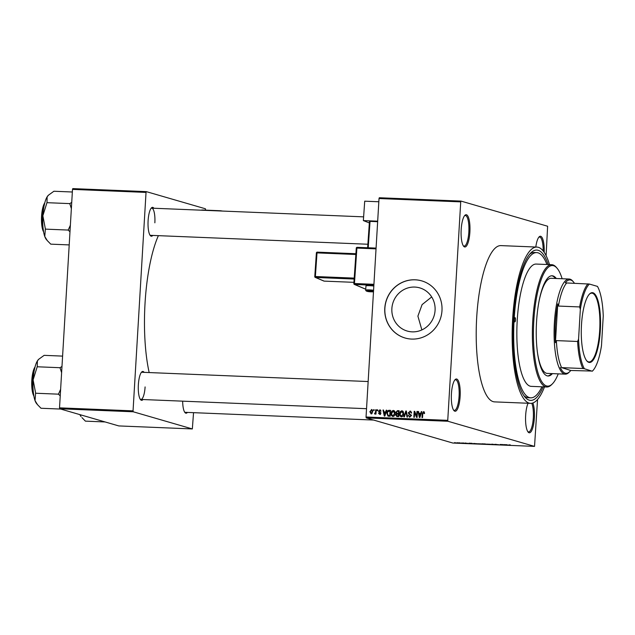 <?xml version="1.0" encoding="UTF-8"?>
<svg xmlns="http://www.w3.org/2000/svg" width="635" height="635" viewBox="0 0 635 635"><rect width="100%" height="100%" fill="white"/><g stroke="black" fill="none" stroke-linecap="round" stroke-linejoin="round"><path stroke-width="0.95" d="M469.884 232.1A16.153 4.413 -87.7 0 1 463.645 246.261A16.153 4.413 -87.7 0 1 461.177 229.576A16.153 4.413 -87.7 0 1 464.915 215.313A16.153 4.413 -87.7 0 1 469.884 232.1M463.288 245.769A15.303 4.183 92.3 0 0 464.09 246.094A15.303 4.183 92.3 0 0 468.836 231.997A15.303 4.183 92.3 0 0 465.344 215.511A15.303 4.183 92.3 0 0 464.518 215.773M532.868 402.979A16.153 4.413 -87.7 0 1 534.36 417.917A16.153 4.413 -87.7 0 1 528.122 432.07A16.153 4.413 -87.7 0 1 525.653 415.385A16.153 4.413 -87.7 0 1 528.058 403.257M527.764 431.586A15.303 4.183 92.3 0 0 528.566 431.903A15.303 4.183 92.3 0 0 533.313 417.814A15.303 4.183 92.3 0 0 531.741 403.281M460.129 396.375A16.153 4.413 -87.7 0 1 453.89 410.528A16.153 4.413 -87.7 0 1 451.421 393.843A16.153 4.413 -87.7 0 1 455.152 379.587A16.153 4.413 -87.7 0 1 460.129 396.375M453.533 410.035A15.303 4.183 92.3 0 0 454.327 410.361A15.303 4.183 92.3 0 0 459.081 396.272A15.303 4.183 92.3 0 0 455.581 379.786A15.303 4.183 92.3 0 0 454.763 380.048M421.862 329.922L417.901 316.127L422.092 304.617L431.689 296.942M435.078 310.348A22.471 21.574 106.2 0 1 407.21 331.049A22.471 21.574 106.2 0 1 391.874 308.578A22.471 21.574 106.2 0 1 419.743 287.877A22.471 21.574 106.2 0 1 435.078 310.348M384.786 308.261A29.75 28.559 -73.8 0 0 405.09 338.01A29.75 28.559 -73.8 0 0 441.984 310.61A29.75 28.559 -73.8 0 0 421.68 280.86A29.75 28.559 -73.8 0 0 384.786 308.261M421.719 280.876A29.75 28.559 -73.8 0 0 384.881 308.292A29.75 28.559 -73.8 0 0 405.138 338.018M152.773 235.426A14.454 3.945 -87.7 0 1 150.312 235.585A14.454 3.945 -87.7 0 1 148.106 220.655A14.454 3.945 -87.7 0 1 151.447 207.899A14.454 3.945 -87.7 0 1 153.892 208.248M149.955 235.085A13.597 3.715 92.3 0 0 150.622 235.339L367.871 244.245M143.026 399.534A14.454 3.945 -87.7 0 1 140.565 399.685A14.454 3.945 -87.7 0 1 138.359 384.754A14.454 3.945 -87.7 0 1 141.7 371.999A14.454 3.945 -87.7 0 1 144.137 372.356M140.208 399.185A13.597 3.715 92.3 0 0 140.875 399.447A13.597 3.715 92.3 0 0 145.097 386.921M187.428 412.417A14.454 3.945 -87.7 0 1 184.968 412.575A14.454 3.945 -87.7 0 1 182.666 401.161M184.61 412.075A13.597 3.715 92.3 0 0 185.277 412.329L373.61 420.053M543.147 386.858A75.224 20.55 -87.7 0 1 524.931 397.05A75.224 20.55 -87.7 0 1 513.437 319.334A75.224 20.55 -87.7 0 1 530.844 252.905A75.224 20.55 -87.7 0 1 548.164 264.557M523.867 395.653A72.676 19.852 92.3 0 0 528.288 397.732L530.741 397.835A72.676 19.852 92.3 0 0 541.909 386.81M549.513 264.612A78.2 21.36 92.3 0 0 536.924 247.078A78.2 21.36 92.3 0 0 512.635 319.103A78.2 21.36 92.3 0 0 530.519 403.352A78.2 21.36 92.3 0 0 544.497 386.913M536.924 247.078L500.975 245.61A78.2 21.36 92.3 0 0 476.687 317.627A78.2 21.36 92.3 0 0 494.57 401.884L530.519 403.352M158.377 235.656A90.106 24.614 92.3 0 0 145.042 303.228A90.106 24.614 92.3 0 0 149.177 372.562M461.002 201.097L460.724 201.874L379.024 198.525L379.301 197.747L461.002 201.097L547.616 226.235L546.1 255.659M459.375 442.944L456.486 442.825L459.534 443.016M461.613 442.889L463.296 443.246L461.613 442.889M467.741 443.349L464.788 443.103L467.804 443.381M465.804 443.055L465.288 443.039M466.717 443.349L467.249 443.278M473.797 443.42L478.076 443.96L473.567 443.484M482.29 443.77L486.616 444.309L482.195 443.801M491.744 444.119L495.395 444.675L491.712 444.524L491.744 444.119M502.833 444.579L504.96 445.064L500.086 444.468L502.833 444.579M510.342 444.905L508.77 444.952L510.342 444.905M508.778 444.833L509.413 444.841M379.024 198.525L366.046 416.997L447.746 420.346L447.929 421.259L366.22 417.909L452.834 443.039L534.535 446.389L537.551 399.478M447.929 421.259L534.535 446.389M507.19 444.754L507.762 445.183L503.952 444.619L507.19 444.754M498.673 444.698L494.736 444.357L498.753 444.746M496.038 444.294L495.252 444.373M497.427 444.714L498.15 444.619M490.545 444.27L486.553 444.111L490.76 444.373M482.005 443.921L478.012 443.762L482.219 444.024M472.138 443.317L472.702 443.738L472.154 443.722L468.892 443.182L472.138 443.317M463.098 442.952L463.852 443.039L463.098 442.952M459.534 442.801L460.28 442.889L459.534 442.801M454.628 442.603L455.382 442.69L454.628 442.603M373.626 409.662L374.15 409.686L374.094 410.535L373.578 410.512L373.626 409.662L374.142 409.813M377.19 409.813L377.714 409.829L377.666 410.678L377.142 410.654L377.19 409.813L377.706 409.956M386.231 410.178L386.771 410.202L384.842 416.068L384.294 416.044L382.984 410.051L383.532 410.067L383.873 411.861L385.675 411.932L386.231 410.178L386.731 410.329M392.954 416.473C391.549 416.028 390.946 414.988 391.128 413.345L391.771 411.242L393.319 410.393L394.756 411.385L395.145 413.441C395.16 415.123 394.43 416.139 392.954 416.473L392.573 416.417M401.495 416.83C400.09 416.377 399.486 415.338 399.669 413.695L400.312 411.591L401.86 410.742L403.296 411.734L403.685 413.79C403.701 415.473 402.971 416.489 401.495 416.83L401.114 416.766M410.845 411.321L410.012 411.083L411.615 413.155L409.924 411.774L408.813 412.742L411.321 415.6L409.742 417.163L408.289 415.33L409.773 416.473L410.805 415.56L410.678 414.949L408.996 414.179L408.289 412.734L410.464 411.147M411.528 412.274L409.924 411.774M409.742 417.163L409.345 417.1M421.283 411.615L421.831 411.639L419.902 417.505L419.354 417.481L418.044 411.488L418.592 411.512L418.933 413.298L420.735 413.369L421.283 411.615L421.791 411.766M460.724 201.874L447.746 420.346M424.323 412.083L424.553 413.528L424.021 413.583L423.466 412.321L422.886 412.75L422.521 417.608L421.997 417.592L422.235 413.568L423.537 411.631L424.045 411.782M424.386 412.591L423.466 412.321M416.933 411.44L417.449 411.464L417.1 417.385L416.544 417.37L414.631 412.52L414.353 417.274L413.829 417.258L414.179 411.329L414.742 411.353L416.647 416.187L416.933 411.44L417.441 411.591M405.836 410.988L406.344 411.004L407.535 416.997L406.995 416.973L406.082 411.686L404.4 416.87L403.852 416.846L405.836 410.988L406.376 411.139M397.137 416.568L395.795 415.02L396.43 413.806L395.803 412.321L397.494 410.647L399.105 410.71L398.748 416.639L396.661 416.497M389.041 410.297L390.565 410.361L390.207 416.29L387.937 416.084L386.89 413.21C386.858 411.52 387.572 410.551 389.041 410.297L390.549 410.583M388.755 416.227L388.247 416.171M380.413 410.019L379.793 409.837L380.976 411.282L379.722 410.456L378.976 411.091L380.794 413.123L379.547 414.306L378.42 413.028L379.563 413.687L380.27 413.194L378.452 411.178L380.135 409.892M380.897 410.774L379.722 410.456M379.373 413.663L380.476 413.956L379.373 413.663M375.706 409.75L376.23 409.773L375.968 414.083L375.452 414.06L375.491 413.369L374.825 414.115L374.531 413.25L375.428 412.861L375.706 409.75L376.222 409.9M374.531 413.25L375.436 413.496M371.999 409.662L371.443 409.496L372.761 411.79L371.173 413.964L369.856 411.718L371.729 409.543M546.925 264.509A72.676 19.852 92.3 0 0 536.694 252.603L534.241 252.5A72.676 19.852 92.3 0 0 529.661 254.214M72.501 189.389L72.779 188.611L146.312 191.627L146.034 192.405L72.501 189.389L59.523 407.853L133.048 410.869L133.231 411.782L59.698 408.765L118.808 425.926L192.341 428.935L193.54 412.671M133.231 411.782L192.341 428.935M146.312 191.627L205.422 208.78L205.573 210.137M146.034 192.405L133.048 410.869M59.698 408.765L59.523 407.853M154.853 222.814A13.597 3.715 92.3 0 0 151.741 208.161A13.597 3.715 92.3 0 0 151.051 208.367M368.149 381.54L141.994 372.269A13.597 3.715 92.3 0 0 141.303 372.467M535.805 247.031A16.153 4.413 -87.7 0 1 539.147 236.855A16.153 4.413 -87.7 0 1 544.187 252.325M366.22 417.909L366.046 416.997M543.171 250.928A15.303 4.183 92.3 0 0 539.575 237.061A15.303 4.183 92.3 0 0 538.758 237.315M423.537 412.329L424.204 411.917M419.457 414.012L419.322 413.409M418.616 411.655L418.044 411.488M421.18 413.615L418.933 413.298M421.211 413.512L420.735 413.369M419.925 415.758L420.513 414.06L419.068 413.996L419.624 416.877L419.925 415.758L420.426 415.909M420.989 414.195L420.513 414.06M420.06 417.005L419.624 416.877M417.131 416.806L416.917 416.258M415.274 412.71L414.631 412.52M415.036 412.639L415.068 412.171M414.806 411.504L414.179 411.329M417.163 416.33L416.647 416.187M409.837 417.163L409.281 416.346M408.821 415.488L408.289 415.33M411.313 415.711L410.805 415.56M411.297 415.131L410.678 414.949M411.591 415.219L408.996 414.179M409.916 414.441L409.21 412.996M408.813 412.885L408.289 412.734M409.718 411.774L410.885 411.345M406.503 411.813L406.082 411.686M401.598 416.83L400.852 415.877M400.185 413.845L399.669 413.695M400.931 411.766L400.312 411.591M401.233 411.853L402.773 411.012M403.4 411.94L401.82 411.44L400.193 413.734L400.328 415.084L401.526 416.131L403.169 413.758L401.82 411.44M403.677 413.909L403.169 413.758M397.177 411.337L399.09 410.94M397.2 416.576L396.748 415.798M396.327 415.179L395.795 415.02M397.288 414.107L396.43 413.806M397.343 414.068L396.724 412.583M396.327 412.472L395.803 412.321M398.312 413.687L398.923 413.71M398.788 416.068L398.272 415.925L398.375 414.155L396.851 414.147L396.319 414.949L397.367 415.885L396.796 415.814L398.78 416.171M398.891 414.298L398.375 414.155M398.288 416.155L397.367 415.885L398.272 415.925M398.423 413.456L398.542 411.377L396.899 411.385L396.327 412.337L397.391 413.417L398.931 413.607M399.058 411.528L398.542 411.377M393.057 416.473L392.311 415.528M391.644 413.496L391.128 413.345M392.39 411.417L391.771 411.242M392.692 411.504L394.232 410.662M394.851 411.591L393.279 411.091L391.652 413.385L391.787 414.734L392.986 415.782L394.629 413.409L393.279 411.091M395.137 413.56L394.629 413.409M388.628 416.219L388.025 415.353M387.406 413.361L386.89 413.21M388.652 411.012L389.953 410.559M390.247 415.719L389.731 415.576L390.001 411.028L387.707 411.805L387.413 413.242L388.08 415.385L390.239 415.822M390.517 411.178L390.001 411.028M388.08 415.385L389.731 415.576M384.397 412.575L384.262 411.972M383.556 410.218L382.984 410.051M386.12 412.178L383.873 411.861M386.159 412.075L385.675 411.932M384.873 414.322L385.461 412.623L384.008 412.559L384.564 415.433L384.873 414.322L385.366 414.464M385.929 412.758L385.461 412.623M385.008 415.568L384.564 415.433M380.468 414.576L379.333 413.29M378.968 413.187L378.42 413.028M380.77 413.337L380.27 413.194M380.794 413.02L380.119 412.829M381.04 413.091L379.365 411.448M379.008 411.345L378.452 411.178M379.762 410.456L380.524 410.107M376.007 413.52L375.491 413.369M376.031 413.036L375.428 412.861M376.087 412.131L375.571 411.988M371.38 413.956L370.911 413.266M370.372 411.869L369.856 411.718M371.435 410.115L372.15 409.773M372.102 413.599L371.054 413.322L372.094 413.607M372.618 410.464L371.388 410.115L370.38 411.694L371.229 413.345L372.237 411.774L371.388 410.115M372.745 411.917L372.237 411.774M505.793 444.817L507.278 445.119M507.238 444.921L505.785 444.865M489.188 444.373L487.077 444.135L489.188 444.373M483.926 443.984L484.997 444.246M485.91 444.111L483.656 444.087M484.997 444.198L485.91 444.238M485.243 444.04L482.806 443.873L485.251 443.913M480.647 444.024L478.536 443.786L480.647 444.024M477.361 443.889L474.123 443.508L477.369 443.762M472.162 443.603L470.733 443.428L472.162 443.603M458.375 443.008L457.002 442.841L458.859 442.841M457.478 442.714L457.002 442.841M515.501 319.929A2.127 0.579 92.3 0 0 515.017 317.643A2.127 0.579 92.3 0 0 514.358 319.595A2.127 0.579 92.3 0 0 514.842 321.889A2.127 0.579 92.3 0 0 515.501 319.929M556.316 278.503A50.149 13.7 92.3 0 0 552.117 275.78A50.149 13.7 92.3 0 0 536.543 321.961A50.149 13.7 92.3 0 0 548.005 375.999A50.149 13.7 92.3 0 0 552.418 373.626M555.498 278.471A50.149 13.7 92.3 0 0 551.704 275.78M562.134 278.741A60.349 16.486 92.3 0 0 557.101 268.256A60.349 16.486 92.3 0 0 533.789 321.167A60.349 16.486 92.3 0 0 552.363 383.897A60.349 16.486 92.3 0 0 558.236 373.864M552.363 383.897L551.577 384.683A61.206 16.716 -87.7 0 1 546.735 387.001A61.206 16.716 -87.7 0 1 532.741 321.064A61.206 16.716 -87.7 0 1 551.751 264.7A61.206 16.716 -87.7 0 1 556.387 267.414L557.101 268.256M551.751 264.7L536.226 264.065A61.206 16.716 92.3 0 0 517.223 320.429A61.206 16.716 92.3 0 0 531.209 386.366L546.735 387.001M536.694 252.603A72.676 19.852 92.3 0 0 514.128 319.532A72.676 19.852 92.3 0 0 530.741 397.835M539.337 299.831A47.601 13.002 -87.7 0 1 551.188 278.289L569.166 279.027A47.601 13.002 -87.7 0 1 570.032 279.17A47.601 13.002 -87.7 0 1 572.778 281.138L573.492 281.98A46.752 12.771 92.3 0 0 570.801 280.051A46.752 12.771 92.3 0 0 565.301 282.765L566.69 282.964A45.903 12.541 92.3 0 0 558.419 306.062L557.728 303.895L555.427 342.702L556.371 340.606A45.903 12.541 92.3 0 0 561.665 367.641L570.77 370.483L592.423 371.07A45.053 12.303 92.3 0 0 592.63 370.864A45.053 12.303 92.3 0 0 601.48 345.773L603.25 316A45.053 12.303 92.3 0 0 597.456 286.393L589.399 284.051A45.053 12.303 92.3 0 0 580.334 309.356L578.572 339.122A45.053 12.303 92.3 0 0 584.367 368.729L592.249 371.221M560.268 367.443A46.752 12.771 92.3 0 0 565.269 373.197A46.752 12.771 92.3 0 0 569.817 371.562L569.031 372.348A47.601 13.002 -87.7 0 1 565.269 374.15L547.291 373.412A47.601 13.002 -87.7 0 1 537.242 350.972M547.6 375.96A50.149 13.7 92.3 0 0 551.601 373.594M72.342 192L53.896 191.246L48.482 195.159L47.133 196.826A22.995 6.279 92.3 0 0 42.855 215.765L46.998 202.541L47.133 196.826A22.995 6.279 92.3 0 1 48.173 195.461L48.482 195.159M71.731 202.374L69.787 203.613L46.911 202.676M69.787 203.613L71.358 208.613M45.355 228.814L42.855 215.765A22.995 6.279 92.3 0 0 44.775 236.506L45.355 228.814M70.374 225.211L68.215 230.068L45.339 229.124M68.215 230.068L69.977 231.799M69.199 244.912L50.752 244.15L47.3 240.617L44.775 236.506A22.995 6.279 92.3 0 0 46.371 239.522L47.3 240.617M68.231 229.751A26.4 7.207 92.3 0 0 68.278 230.243M69.874 203.478A26.4 7.207 92.3 0 0 69.771 203.93M588.843 362.363A34.933 9.541 -87.7 0 1 586.827 360.918A34.933 9.541 -87.7 0 1 581.374 327.168A34.933 9.541 -87.7 0 1 589.574 293.981A34.933 9.541 -87.7 0 1 592.979 292.759A34.933 9.541 -87.7 0 1 600.329 330.295A34.933 9.541 -87.7 0 1 588.843 362.363M586.613 360.656A34.425 9.406 92.3 0 0 588.383 361.839A34.425 9.406 92.3 0 0 589.01 361.942A34.425 9.406 92.3 0 0 599.765 329.081A34.425 9.406 92.3 0 0 592.455 293.251A34.425 9.406 92.3 0 0 591.828 293.148A34.425 9.406 92.3 0 0 589.336 294.227M569.817 371.562A46.752 12.771 92.3 0 0 570.77 370.483M565.269 374.15A47.601 13.002 -87.7 0 1 564.396 374.007A47.601 13.002 -87.7 0 1 554.299 324.461A47.601 13.002 -87.7 0 1 569.166 279.027M574.445 283.281A46.752 12.771 92.3 0 0 573.492 281.98M557.728 303.895A46.752 12.771 92.3 0 0 555.427 342.702M584.367 368.729L582.906 368.514A45.903 12.541 -87.7 0 1 577.612 341.471L578.572 339.122M561.665 367.641L582.906 368.514M566.69 282.964L589.399 284.051M556.371 340.606L577.612 341.471M580.334 309.356L579.66 306.935A45.903 12.541 -87.7 0 1 587.939 283.837M558.419 306.062L579.66 306.935M62.595 356.108L44.148 355.346L38.735 359.259L37.386 360.926A22.995 6.279 92.3 0 0 33.107 379.873L37.243 366.641L37.386 360.926A22.995 6.279 92.3 0 1 38.425 359.561L38.735 359.259M61.976 366.474L60.039 367.713L37.163 366.776M60.039 367.713L61.611 372.721M35.608 392.914L33.107 379.873A22.995 6.279 92.3 0 0 35.028 400.606L35.608 392.914M60.619 389.318L58.468 394.168L35.592 393.232M58.468 394.168L60.23 395.907M60.722 409.067L41.005 408.257L37.544 404.717L35.028 400.606A22.995 6.279 92.3 0 0 36.624 403.63L37.544 404.717M58.483 393.851A26.4 7.207 92.3 0 0 58.531 394.351M60.119 367.578A26.4 7.207 92.3 0 0 60.015 368.03M79.891 414.623A22.995 6.279 92.3 0 0 81.026 416.512L79.931 414.639M105.124 421.95L85.407 421.14L81.947 417.608M201.589 210.209A1.699 0.468 -87.7 0 1 201.827 209.987A1.699 0.468 -87.7 0 1 201.843 209.987L220.607 210.756A1.699 0.468 92.3 0 0 220.623 210.756L222.607 211.066M201.827 209.987L220.623 210.756A1.699 0.468 92.3 0 0 220.377 210.979M373.824 286.036A5.104 0.5 -176 0 0 369.689 285.687A5.104 0.5 -176 0 0 365.966 285.917L365.673 290.131A5.104 0.5 4 0 1 369.395 289.909A5.104 0.5 4 0 1 373.57 290.258M377.682 221.178L363.363 220.591L364.712 201.184L378.833 201.763M369.348 222.925L363.363 220.591M367.633 247.753L369.451 221.448L370.038 221.385L368.213 247.777M377.65 221.694L370.038 221.385M422.751 413.718L422.235 413.568M410.797 414.782L409.877 414.52M406.694 412.766L406.233 412.631M398.407 410.908L397.494 410.647M380.46 412.821L379.539 412.559M44.648 203.391A16.153 4.413 92.3 0 0 43.497 231.338M43.593 231.846A15.637 4.27 -87.7 0 1 41.521 217.257A15.637 4.27 -87.7 0 1 44.775 202.882M34.893 367.49A16.153 4.413 92.3 0 0 33.75 395.438M33.838 395.946A15.637 4.27 -87.7 0 1 31.766 381.357A15.637 4.27 -87.7 0 1 35.028 366.99M373.515 291.211A4.247 0.421 -176 0 0 369.57 290.846A4.247 0.421 -176 0 0 366.617 291.163A4.247 0.421 -176 0 0 371.84 291.814A4.247 0.421 -176 0 0 373.483 291.838M353.862 283.535L356.283 248.118L356.902 248.079L354.449 283.52L373.928 284.321M376.031 248.864L356.902 248.079L357.164 247.325A0.849 0.81 -67 0 0 356.314 248.094M373.872 285.25L354.616 284.464L365.736 289.179M357.164 247.325L376.079 248.102L357.164 247.325A0.849 0.849 0 0 0 356.283 248.118L353.83 283.559L354.449 283.52L354.616 284.464A0.849 0.81 -67 0 1 354.346 284.401L365.704 289.219A0.849 0.849 0 0 0 365.736 289.235A0.849 0.81 113 0 1 365.704 289.219M355.838 254.484L317.008 252.889L315.373 276.519L354.203 278.106M314.785 276.535L316.381 252.928A0.849 0.849 0 0 1 317.27 252.135L355.894 253.722L317.27 252.135L316.381 252.928L314.777 276.582A0.849 0.81 -67 0 0 315.539 277.455L324.175 281.122L353.909 282.337L324.175 281.122A0.849 0.81 -67 0 1 323.898 281.059A0.849 0.849 0 0 0 324.199 281.122M354.139 279.043L315.539 277.455L315.373 276.519L314.746 276.558A0.849 0.849 0 0 0 315.262 277.4L323.898 281.059M317.238 252.143A0.849 0.81 -67 0 0 316.42 252.905M353.862 283.583A0.849 0.81 -67 0 0 354.346 284.401A0.849 0.849 0 0 1 353.83 283.559L353.862 283.583M388.255 415.457L389.176 415.727M374.674 413.306L375.595 413.575M43.64 232.124L41.497 217.257L44.847 202.613M363.625 216.852L151.741 208.161M140.875 399.447L366.538 408.694M33.893 396.232L31.75 381.357L35.1 366.712M365.673 290.131C365.831 291.251 367.895 291.814 371.864 291.814L373.483 291.846"/></g></svg>
